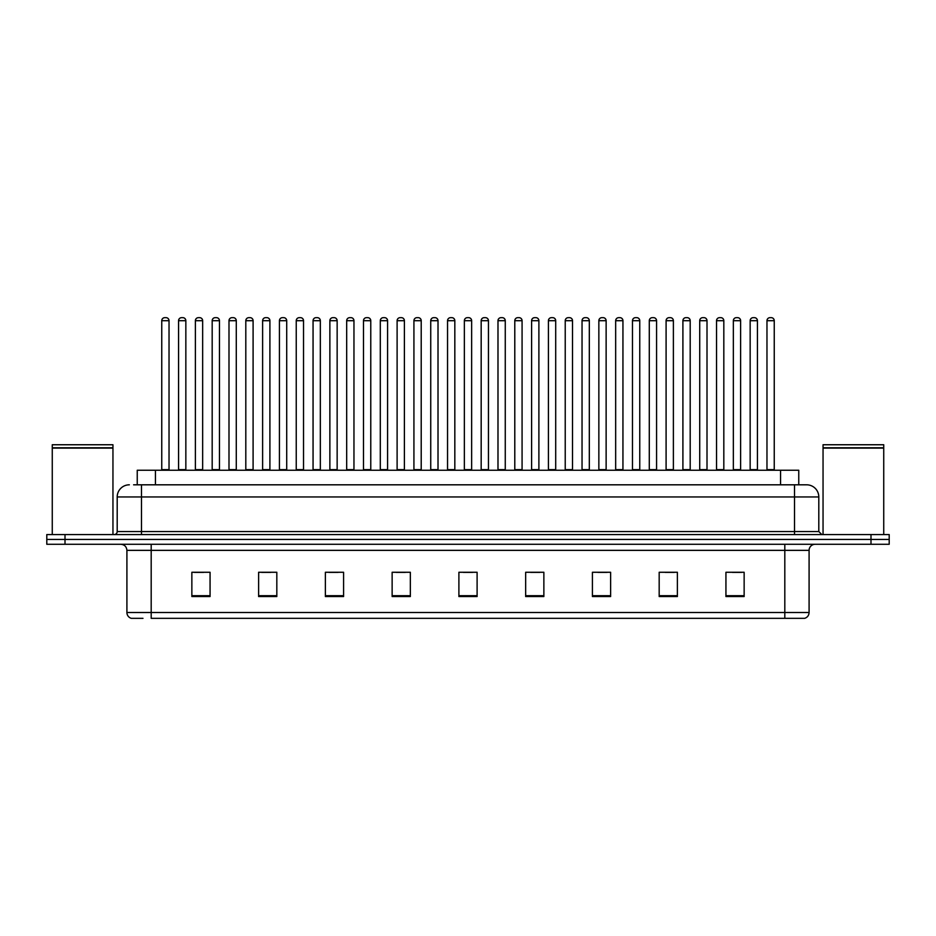<?xml version="1.0" encoding="UTF-8"?>
<svg xmlns="http://www.w3.org/2000/svg" width="936" height="936" viewBox="0 0 936 936"><rect width="100%" height="100%" fill="white"/><g stroke="black" fill="none" stroke-linecap="round" stroke-linejoin="round"><path stroke-width="1.4" d="M137.241 484.813L137.241 470.246L798.759 470.246L798.759 484.813M142.974 618.333L131.59 618.333M809.09 612.507C808.915 615.42 807.464 617.362 804.714 618.333L784.813 618.333L784.813 612.507L809.09 612.507L809.09 550.356A6.072 6.072 0 0 1 815.151 544.284M131.286 618.333A6.072 6.072 0 0 1 126.91 612.507L126.91 550.356C126.559 546.671 124.535 544.647 120.849 544.284M65.005 534.573L889.2 534.573L889.2 539.428L46.8 539.428L46.8 544.284L65.005 544.284L65.005 539.428L46.8 539.428L46.8 534.573L65.005 534.573L65.005 539.428L889.2 539.428L889.2 544.284L65.005 544.284M744.143 596.548L744.143 572.27L725.938 572.27L725.938 596.548L744.143 596.548M677.383 596.548L677.383 572.27L659.178 572.27L659.178 596.548L677.383 596.548M610.623 596.548L610.623 572.27L592.418 572.27L592.418 596.548L610.623 596.548M543.863 596.548L543.863 572.27L525.658 572.27L525.658 596.548L543.863 596.548M210.062 596.548L210.062 572.27L191.857 572.27L191.857 596.548L210.062 596.548M276.822 596.548L276.822 572.27L258.617 572.27L258.617 596.548L276.822 596.548M343.582 596.548L343.582 572.27L325.377 572.27L325.377 596.548L343.582 596.548M410.342 596.548L410.342 572.27L392.137 572.27L392.137 596.548L410.342 596.548M477.103 596.548L477.103 572.27L458.897 572.27L458.897 596.548L477.103 596.548M784.813 618.333L151.187 618.333L151.187 612.507L784.813 612.507L784.813 550.356L126.91 550.356M597.94 572.387L607.043 572.387M665.192 572.387L674.294 572.387M732.432 572.387L741.534 572.387M396.197 572.387L405.3 572.387M328.957 572.387L338.06 572.387M261.706 572.387L270.808 572.387M194.466 572.387L203.568 572.387M530.7 572.387L539.803 572.387M463.449 572.387L472.551 572.387M133.871 484.813L806.469 484.813M133.591 484.813L141.476 484.813L141.476 496.946L117.199 496.946L117.199 531.543A3.03 3.03 0 0 1 114.169 534.573M129.343 484.813A12.133 12.133 0 0 0 117.199 496.946M806.657 484.813A12.133 12.133 0 0 1 818.801 496.946L818.801 531.543L821.831 534.573M169.03 320.697L161.752 320.697A3.03 3.03 0 0 1 164.783 317.667L166 317.667A3.03 3.03 0 0 1 169.03 320.697L169.03 469.638A0.608 0.608 0 0 0 169.638 470.246M161.752 320.697L161.752 469.638A0.608 0.608 0 0 1 161.144 470.246M166 317.667L164.783 317.667M178.565 320.697A3.03 3.03 0 0 1 181.596 317.667L182.812 317.667A3.03 3.03 0 0 1 185.843 320.697L178.565 320.697L178.565 469.638A0.608 0.608 0 0 1 177.957 470.246M185.843 320.697L185.843 469.638A0.608 0.608 0 0 0 186.451 470.246M182.812 317.667L181.596 317.667M202.656 320.697L195.378 320.697A3.03 3.03 0 0 1 198.409 317.667L199.625 317.667A3.03 3.03 0 0 1 202.656 320.697L202.656 469.638A0.608 0.608 0 0 0 203.264 470.246M195.378 320.697L195.378 469.638A0.608 0.608 0 0 1 194.77 470.246M199.625 317.667L198.409 317.667M236.281 320.697L228.992 320.697A3.03 3.03 0 0 1 232.034 317.667L233.239 317.667A3.03 3.03 0 0 1 236.281 320.697L236.281 469.638A0.608 0.608 0 0 0 236.89 470.246M228.992 320.697L228.992 469.638A0.608 0.608 0 0 1 228.384 470.246M233.239 317.667L232.034 317.667M269.907 320.697L262.618 320.697A3.03 3.03 0 0 1 265.649 317.667L266.865 317.667A3.03 3.03 0 0 1 269.907 320.697L269.907 469.638A0.608 0.608 0 0 0 270.504 470.246M262.618 320.697L262.618 469.638A0.608 0.608 0 0 1 262.01 470.246M266.865 317.667L265.649 317.667M303.521 320.697L296.244 320.697A3.03 3.03 0 0 1 299.274 317.667L300.491 317.667A3.03 3.03 0 0 1 303.521 320.697L303.521 469.638A0.608 0.608 0 0 0 304.13 470.246M296.244 320.697L296.244 469.638A0.608 0.608 0 0 1 295.636 470.246M300.491 317.667L299.274 317.667M212.179 320.697A3.03 3.03 0 0 1 215.221 317.667L216.438 317.667A3.03 3.03 0 0 1 219.469 320.697L212.179 320.697L212.179 469.638A0.608 0.608 0 0 1 211.583 470.246M219.469 320.697L219.469 469.638A0.608 0.608 0 0 0 220.077 470.246M216.438 317.667L215.221 317.667M245.805 320.697A3.03 3.03 0 0 1 248.847 317.667L250.052 317.667A3.03 3.03 0 0 1 253.094 320.697L245.805 320.697L245.805 469.638A0.608 0.608 0 0 1 245.197 470.246M253.094 320.697L253.094 469.638A0.608 0.608 0 0 0 253.703 470.246M250.052 317.667L248.847 317.667M279.431 320.697A3.03 3.03 0 0 1 282.461 317.667L283.678 317.667A3.03 3.03 0 0 1 286.709 320.697L279.431 320.697L279.431 469.638A0.608 0.608 0 0 1 278.823 470.246M286.709 320.697L286.709 469.638A0.608 0.608 0 0 0 287.317 470.246M283.678 317.667L282.461 317.667M52.264 448.098L112.952 448.098L52.264 448.098L52.264 534.573M112.952 448.098L112.952 534.573M112.648 447.794L52.568 447.794M112.952 447.49L112.952 444.752L52.264 444.752L52.264 447.49M823.048 448.098L883.736 448.098L823.048 448.098L823.048 534.573M883.736 448.098L883.736 534.573M883.432 447.794L823.352 447.794M883.736 447.49L883.736 444.752L823.048 444.752L823.048 447.49M337.147 320.697L329.87 320.697A3.03 3.03 0 0 1 332.9 317.667L334.117 317.667A3.03 3.03 0 0 1 337.147 320.697L337.147 469.638A0.608 0.608 0 0 0 337.756 470.246M329.87 320.697L329.87 469.638A0.608 0.608 0 0 1 329.261 470.246M334.117 317.667L332.9 317.667M370.773 320.697L363.484 320.697A3.03 3.03 0 0 1 366.526 317.667L367.743 317.667A3.03 3.03 0 0 1 370.773 320.697L370.773 469.638A0.608 0.608 0 0 0 371.381 470.246M363.484 320.697L363.484 469.638A0.608 0.608 0 0 1 362.887 470.246M367.743 317.667L366.526 317.667M404.399 320.697L397.11 320.697A3.03 3.03 0 0 1 400.152 317.667L401.357 317.667A3.03 3.03 0 0 1 404.399 320.697L404.399 469.638A0.608 0.608 0 0 0 405.007 470.246M397.11 320.697L397.11 469.638A0.608 0.608 0 0 1 396.501 470.246M401.357 317.667L400.152 317.667M313.057 320.697A3.03 3.03 0 0 1 316.087 317.667L317.304 317.667A3.03 3.03 0 0 1 320.334 320.697L313.057 320.697L313.057 469.638A0.608 0.608 0 0 1 312.448 470.246M320.334 320.697L320.334 469.638A0.608 0.608 0 0 0 320.943 470.246M317.304 317.667L316.087 317.667M346.683 320.697A3.03 3.03 0 0 1 349.713 317.667L350.93 317.667A3.03 3.03 0 0 1 353.96 320.697L346.683 320.697L346.683 469.638A0.608 0.608 0 0 1 346.074 470.246M353.96 320.697L353.96 469.638A0.608 0.608 0 0 0 354.568 470.246M350.93 317.667L349.713 317.667M380.297 320.697A3.03 3.03 0 0 1 383.339 317.667L384.544 317.667A3.03 3.03 0 0 1 387.586 320.697L380.297 320.697L380.297 469.638A0.608 0.608 0 0 1 379.688 470.246M387.586 320.697L387.586 469.638A0.608 0.608 0 0 0 388.194 470.246M384.544 317.667L383.339 317.667M438.013 320.697L430.735 320.697A3.03 3.03 0 0 1 433.766 317.667L434.983 317.667A3.03 3.03 0 0 1 438.013 320.697L438.013 469.638A0.608 0.608 0 0 0 438.621 470.246M430.735 320.697L430.735 469.638A0.608 0.608 0 0 1 430.127 470.246M434.983 317.667L433.766 317.667M471.639 320.697L464.361 320.697A3.03 3.03 0 0 1 467.392 317.667L468.608 317.667A3.03 3.03 0 0 1 471.639 320.697L471.639 469.638A0.608 0.608 0 0 0 472.247 470.246M464.361 320.697L464.361 469.638A0.608 0.608 0 0 1 463.753 470.246M468.608 317.667L467.392 317.667M505.264 320.697L497.987 320.697A3.03 3.03 0 0 1 501.017 317.667L502.234 317.667A3.03 3.03 0 0 1 505.264 320.697L505.264 469.638A0.608 0.608 0 0 0 505.873 470.246M497.987 320.697L497.987 469.638A0.608 0.608 0 0 1 497.379 470.246M502.234 317.667L501.017 317.667M538.89 320.697L531.601 320.697A3.03 3.03 0 0 1 534.643 317.667L535.848 317.667A3.03 3.03 0 0 1 538.89 320.697L538.89 469.638A0.608 0.608 0 0 0 539.499 470.246M531.601 320.697L531.601 469.638A0.608 0.608 0 0 1 530.993 470.246M535.848 317.667L534.643 317.667M572.516 320.697L565.227 320.697A3.03 3.03 0 0 1 568.257 317.667L569.474 317.667A3.03 3.03 0 0 1 572.516 320.697L572.516 469.638A0.608 0.608 0 0 0 573.113 470.246M565.227 320.697L565.227 469.638A0.608 0.608 0 0 1 564.619 470.246M569.474 317.667L568.257 317.667M413.923 320.697A3.03 3.03 0 0 1 416.953 317.667L418.17 317.667A3.03 3.03 0 0 1 421.212 320.697L413.923 320.697L413.923 469.638A0.608 0.608 0 0 1 413.314 470.246M421.212 320.697L421.212 469.638A0.608 0.608 0 0 0 421.808 470.246M418.17 317.667L416.953 317.667M447.548 320.697A3.03 3.03 0 0 1 450.579 317.667L451.795 317.667A3.03 3.03 0 0 1 454.826 320.697L447.548 320.697L447.548 469.638A0.608 0.608 0 0 1 446.94 470.246M454.826 320.697L454.826 469.638A0.608 0.608 0 0 0 455.434 470.246M451.795 317.667L450.579 317.667M481.174 320.697A3.03 3.03 0 0 1 484.204 317.667L485.421 317.667A3.03 3.03 0 0 1 488.452 320.697L481.174 320.697L481.174 469.638A0.608 0.608 0 0 1 480.566 470.246M488.452 320.697L488.452 469.638A0.608 0.608 0 0 0 489.06 470.246M485.421 317.667L484.204 317.667M514.788 320.697A3.03 3.03 0 0 1 517.83 317.667L519.047 317.667A3.03 3.03 0 0 1 522.077 320.697L514.788 320.697L514.788 469.638A0.608 0.608 0 0 1 514.192 470.246M522.077 320.697L522.077 469.638A0.608 0.608 0 0 0 522.686 470.246M519.047 317.667L517.83 317.667M548.414 320.697A3.03 3.03 0 0 1 551.456 317.667L552.661 317.667A3.03 3.03 0 0 1 555.703 320.697L548.414 320.697L548.414 469.638A0.608 0.608 0 0 1 547.806 470.246M555.703 320.697L555.703 469.638A0.608 0.608 0 0 0 556.312 470.246M552.661 317.667L551.456 317.667M606.13 320.697L598.853 320.697A3.03 3.03 0 0 1 601.883 317.667L603.1 317.667A3.03 3.03 0 0 1 606.13 320.697L606.13 469.638A0.608 0.608 0 0 0 606.739 470.246M598.853 320.697L598.853 469.638A0.608 0.608 0 0 1 598.244 470.246M603.1 317.667L601.883 317.667M639.756 320.697L632.479 320.697A3.03 3.03 0 0 1 635.509 317.667L636.726 317.667A3.03 3.03 0 0 1 639.756 320.697L639.756 469.638A0.608 0.608 0 0 0 640.364 470.246M632.479 320.697L632.479 469.638A0.608 0.608 0 0 1 631.87 470.246M636.726 317.667L635.509 317.667M673.382 320.697L666.093 320.697A3.03 3.03 0 0 1 669.135 317.667L670.351 317.667A3.03 3.03 0 0 1 673.382 320.697L673.382 469.638A0.608 0.608 0 0 0 673.99 470.246M666.093 320.697L666.093 469.638A0.608 0.608 0 0 1 665.496 470.246M670.351 317.667L669.135 317.667M707.008 320.697L699.718 320.697A3.03 3.03 0 0 1 702.76 317.667L703.966 317.667A3.03 3.03 0 0 1 707.008 320.697L707.008 469.638A0.608 0.608 0 0 0 707.616 470.246M699.718 320.697L699.718 469.638A0.608 0.608 0 0 1 699.11 470.246M703.966 317.667L702.76 317.667M740.622 320.697L733.344 320.697A3.03 3.03 0 0 1 736.375 317.667L737.591 317.667A3.03 3.03 0 0 1 740.622 320.697L740.622 469.638A0.608 0.608 0 0 0 741.23 470.246M733.344 320.697L733.344 469.638A0.608 0.608 0 0 1 732.736 470.246M737.591 317.667L736.375 317.667M774.247 320.697L766.97 320.697A3.03 3.03 0 0 1 770 317.667L771.217 317.667A3.03 3.03 0 0 1 774.247 320.697L774.247 469.638A0.608 0.608 0 0 0 774.856 470.246M766.97 320.697L766.97 469.638A0.608 0.608 0 0 1 766.362 470.246M771.217 317.667L770 317.667M582.04 320.697A3.03 3.03 0 0 1 585.07 317.667L586.287 317.667A3.03 3.03 0 0 1 589.317 320.697L582.04 320.697L582.04 469.638A0.608 0.608 0 0 1 581.431 470.246M589.317 320.697L589.317 469.638A0.608 0.608 0 0 0 589.926 470.246M586.287 317.667L585.07 317.667M615.666 320.697A3.03 3.03 0 0 1 618.696 317.667L619.913 317.667A3.03 3.03 0 0 1 622.943 320.697L615.666 320.697L615.666 469.638A0.608 0.608 0 0 1 615.057 470.246M622.943 320.697L622.943 469.638A0.608 0.608 0 0 0 623.552 470.246M619.913 317.667L618.696 317.667M649.292 320.697A3.03 3.03 0 0 1 652.322 317.667L653.539 317.667A3.03 3.03 0 0 1 656.569 320.697L649.292 320.697L649.292 469.638A0.608 0.608 0 0 1 648.683 470.246M656.569 320.697L656.569 469.638A0.608 0.608 0 0 0 657.177 470.246M653.539 317.667L652.322 317.667M682.906 320.697A3.03 3.03 0 0 1 685.948 317.667L687.153 317.667A3.03 3.03 0 0 1 690.195 320.697L682.906 320.697L682.906 469.638A0.608 0.608 0 0 1 682.297 470.246M690.195 320.697L690.195 469.638A0.608 0.608 0 0 0 690.803 470.246M687.153 317.667L685.948 317.667M716.531 320.697A3.03 3.03 0 0 1 719.562 317.667L720.778 317.667A3.03 3.03 0 0 1 723.82 320.697L716.531 320.697L716.531 469.638A0.608 0.608 0 0 1 715.923 470.246M723.82 320.697L723.82 469.638A0.608 0.608 0 0 0 724.417 470.246M720.778 317.667L719.562 317.667M750.157 320.697A3.03 3.03 0 0 1 753.188 317.667L754.404 317.667A3.03 3.03 0 0 1 757.435 320.697L750.157 320.697L750.157 469.638A0.608 0.608 0 0 1 749.549 470.246M757.435 320.697L757.435 469.638A0.608 0.608 0 0 0 758.043 470.246M754.404 317.667L753.188 317.667M155.446 484.813L155.446 470.246M780.554 484.813L780.554 470.246M784.813 544.284L784.813 550.356L809.09 550.356M126.91 612.507L151.187 612.507L151.187 544.284M870.995 544.284L870.995 534.573M477.103 595.705L458.897 595.705M410.342 595.705L392.137 595.705M343.582 595.705L325.377 595.705M276.822 595.705L258.617 595.705M210.062 595.705L191.857 595.705M543.863 595.705L525.658 595.705M610.623 595.705L592.418 595.705M677.383 595.705L659.178 595.705M744.143 595.705L725.938 595.705M141.476 534.573L141.476 531.543L818.801 531.543M117.199 531.543L141.476 531.543L141.476 496.946L794.524 496.946L794.524 534.573M818.801 496.946L794.524 496.946L794.524 484.813M161.752 469.638L169.03 469.638M178.565 469.638L185.843 469.638M195.378 469.638L202.656 469.638M228.992 469.638L236.281 469.638M262.618 469.638L269.907 469.638M296.244 469.638L303.521 469.638M212.179 469.638L219.469 469.638M245.805 469.638L253.094 469.638M279.431 469.638L286.709 469.638M329.87 469.638L337.147 469.638M363.484 469.638L370.773 469.638M397.11 469.638L404.399 469.638M313.057 469.638L320.334 469.638M346.683 469.638L353.96 469.638M380.297 469.638L387.586 469.638M430.735 469.638L438.013 469.638M464.361 469.638L471.639 469.638M497.987 469.638L505.264 469.638M531.601 469.638L538.89 469.638M565.227 469.638L572.516 469.638M413.923 469.638L421.212 469.638M447.548 469.638L454.826 469.638M481.174 469.638L488.452 469.638M514.788 469.638L522.077 469.638M548.414 469.638L555.703 469.638M598.853 469.638L606.13 469.638M632.479 469.638L639.756 469.638M666.093 469.638L673.382 469.638M699.718 469.638L707.008 469.638M733.344 469.638L740.622 469.638M766.97 469.638L774.247 469.638M582.04 469.638L589.317 469.638M615.666 469.638L622.943 469.638M649.292 469.638L656.569 469.638M682.906 469.638L690.195 469.638M716.531 469.638L723.82 469.638M750.157 469.638L757.435 469.638"/></g></svg>
